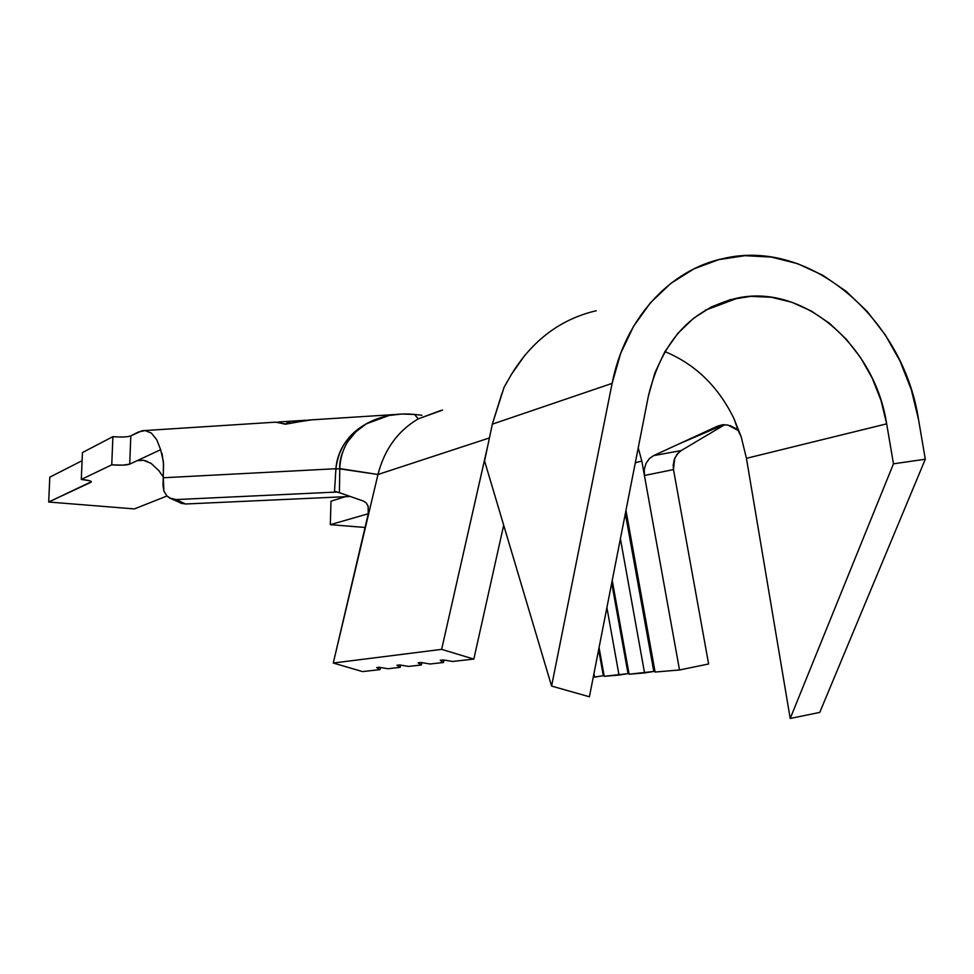 <?xml version="1.0" encoding="UTF-8"?>
<svg xmlns="http://www.w3.org/2000/svg" width="974" height="974" viewBox="0 0 974 974"><rect width="100%" height="100%" fill="white"/><g stroke="black" fill="none" stroke-linecap="round" stroke-linejoin="round"><path stroke-width="1.46" d="M678.415 452.74L674.702 458.328L673.484 469.565L644.423 475.495L644.313 469.212L646.03 463.393L649.232 458.717L653.542 455.637L717.619 426.125L653.542 455.637L681.203 450.572L677.1 454.213L674.288 459.399L673.18 465.329L673.484 469.565L708.622 663.976L679.511 669.978L655.1 672.036L625.965 510.364L655.1 672.036L679.511 669.978L644.423 475.495L673.484 469.565L708.622 663.976L679.511 669.978L641.817 461.043L635.304 462.772L641.817 461.043L644.423 475.495L644.313 469.212L646.03 463.393L649.512 458.437M368.842 511.265L333.266 663.038L362.535 671.597L379.994 669.625L380.493 667.482L379.994 669.625L376.707 667.592L379.349 667.287L387.969 668.736L400.204 667.36L400.728 665.12L400.204 667.36L396.929 665.266L399.705 664.95L408.556 666.423L421.352 664.986L421.888 662.649L421.352 664.986L418.089 662.831L420.987 662.49L430.082 664L443.474 662.503L444.034 660.055L443.474 662.503L440.236 660.287L443.267 659.934L452.618 661.468L473.827 659.094L441.636 649.366L333.266 663.038L362.535 671.597L379.994 669.625L376.707 667.592L379.349 667.287L387.969 668.736L400.204 667.36L396.929 665.266L399.705 664.95L408.556 666.423L421.352 664.986L418.089 662.831L420.987 662.49L430.082 664L443.474 662.503L440.236 660.287L443.267 659.934L452.618 661.468L473.827 659.094L503.692 525.205L473.827 659.094L441.636 649.366L487.816 445.544M312.52 419.721L284.944 423.909L275.24 422.132L284.944 423.909L312.471 419.721M638.238 447.76L641.817 461.043L638.238 447.76M644.557 672.924L620.401 538.756L644.557 672.924L629.107 674.215L653.798 671.451L625.345 513.529L653.798 671.451L644.557 672.924M612.232 580.431L629.107 674.215L612.232 580.431M619.014 675.067L606.899 607.63L619.014 675.067L604.221 676.309L628.023 673.631L611.721 583.024L628.023 673.631L619.014 675.067M599.059 647.588L604.221 676.309L599.059 647.588M594.566 677.125L593.945 673.667L594.566 677.125L593.251 677.234L603.332 675.725L598.657 649.658L603.332 675.725L594.566 677.125M162.025 453.446L163.571 464.574L163.023 485.235L163.888 491.066L166.761 495.79L169.659 498.055L176.16 499.577L185.535 503.996L176.16 499.577L337.199 492.016L176.16 499.577L171.071 498.737L166.761 495.79L163.888 491.066L163.303 477.759L335.908 468.725C338.416 448.551 348.546 433.6 366.285 423.848C349.508 434.124 340.669 449.038 339.768 468.579L335.884 469.078L339.768 468.579L339.427 492.71L334.508 491.346L335.896 469.018L334.508 491.346L337.418 492.004L334.508 491.346M112.899 436.644C121.519 437.314 127.497 437.058 130.82 435.865L129.7 464.148C126.376 465.243 120.386 465.475 111.754 464.829L112.899 436.644L82.437 452.569L81.292 479.452L82.437 452.569L112.899 436.644L111.754 464.829L81.292 479.452C87.392 480.024 90.752 480.779 91.373 481.716L48.7 502.024L49.796 477.175L48.7 502.024L134.4 508.915L166.956 496.01L134.4 508.915L48.7 502.024L90.886 482.3L91.288 481.558L89.608 480.754L81.292 479.452L111.754 464.829L122.736 465.146L129.7 464.148L130.82 435.865L138.235 432.091L145.016 430.557L151.323 433.065L156.668 439.566L160.637 449.684L137.103 460.69L143.738 460.312L137.103 460.69L129.7 464.148L137.103 460.69L143.507 460.264L151.043 463.356L158.738 470.491L162.548 475.994L158.738 470.491L151.043 463.356M365.408 527.494L330.32 524.669L368.61 513.651L330.32 524.669L365.408 527.494M49.796 477.175L82.084 460.702L49.796 477.175M330.99 501.208L330.32 524.669L330.99 501.208L345.356 496.691L330.99 501.208M118.511 436.985L123.99 436.961M130.82 435.865L142.094 430.727L145.016 430.557L151.323 433.065L156.668 439.566L160.637 449.684L137.103 460.69L140.073 460.008M185.535 503.996L350.238 496.46L185.535 503.996L180.348 502.974L185.535 503.996M486.574 450.925L441.636 649.366L333.266 663.038L377.973 474.496L339.768 468.579C339.244 461.128 341.777 452.313 347.377 442.123L355.851 431.799L366.285 423.848L389.076 415.472L401.653 414.023L414.498 414.449C396.686 412.733 380.615 415.861 366.285 423.848L355.011 431.677L345.624 441.94C339.877 450.158 336.639 459.083 335.908 468.725L163.303 477.759L163.437 461.907L160.637 449.684M143.507 460.264L147.622 461.53M395.578 414.486L308.831 420.025L285.443 424.226L275.788 422.144L144.931 430.545M368.318 506.711L366.407 503.083L363.424 501.062L366.224 502.888L368.135 506.115L368.269 515.429L377.973 474.496L489.423 437.935L377.973 474.496C384.389 449.452 397.818 430.898 418.26 418.857C397.818 430.898 384.389 449.452 377.973 474.496L339.768 468.859L339.427 492.71L363.424 501.062L339.378 492.686M441.283 410.322L418.26 418.857L414.498 414.449L418.26 418.857L442.598 410.078M421.937 415.241L414.498 414.449M487.219 448.064L488.071 444.351L487.219 448.064M654.978 671.342L653.798 671.451L654.978 671.342M628.985 673.545L628.023 673.631L628.985 673.545M604.099 675.664L603.332 675.725L604.099 675.664M319.046 419.392L308.831 420.025L285.443 424.226L275.788 422.144L272.44 422.375M287.013 422.594L289.777 421.705M292.614 421.316L300.138 420.78M681.203 450.572L724.717 424.701L681.203 450.572L653.542 455.637M596.21 310.755C560.671 319.07 532.437 340.23 511.508 374.26L524.925 355.145M738.109 430.435L733.97 418.601L741.202 436.851L746.437 458.328L741.202 436.851L738.109 430.435L727.919 425.054L722.562 424.786L717.619 426.125L723.536 424.713M729.952 425.565L735.954 428.621M733.97 418.601C718.252 386.483 695.229 364.154 664.913 351.614C695.229 364.154 718.252 386.483 733.97 418.601M501.927 393.35L492.333 424.165L484.565 460.958L492.333 424.165L612.122 383.366C624.699 318.486 670.1 269.421 723.84 258.427C810.319 238.07 903.361 318.839 918.543 419.599L911.335 389.795L900.171 361.342L885.329 334.983L867.177 311.437L846.15 291.323L822.786 275.252L797.682 263.711L771.505 257.087L744.976 255.675L718.849 259.608L693.902 268.885L670.903 283.312L650.608 302.573L633.66 326.144L620.682 353.343L612.122 383.366L551.588 686.073L484.565 460.958L551.588 686.073L589.416 696.775L648.367 396.138C661.589 341.131 691.637 308.356 738.511 297.813C804.573 284.445 874.981 346.488 886.669 423.848L746.437 458.328L790.206 718.471L819.755 712.408L925.3 459.229L918.543 419.599L925.3 459.229L819.755 712.408L790.206 718.471L746.437 458.328L886.669 423.848L893.475 463.807L790.206 718.471L893.475 463.807L925.3 459.229L893.475 463.807L886.669 423.848L881.02 400.472L872.241 378.18L860.553 357.555L846.272 339.159L829.751 323.526L811.427 311.083L791.777 302.232L771.347 297.265L750.698 296.364L730.415 299.627L711.117 307.029L693.378 318.401L677.77 333.473L664.792 351.821L654.869 372.92L648.367 396.138L589.416 696.775L551.588 686.073L612.122 383.366L492.333 424.165L504.094 387.238L511.508 374.26M306.055 420.22L278.028 422.022M169.695 498.079L182.382 503.692M139.051 460.118L141.181 459.996M678.379 444.193L723.779 424.701M705.2 310.28L738.511 297.813"/></g></svg>
